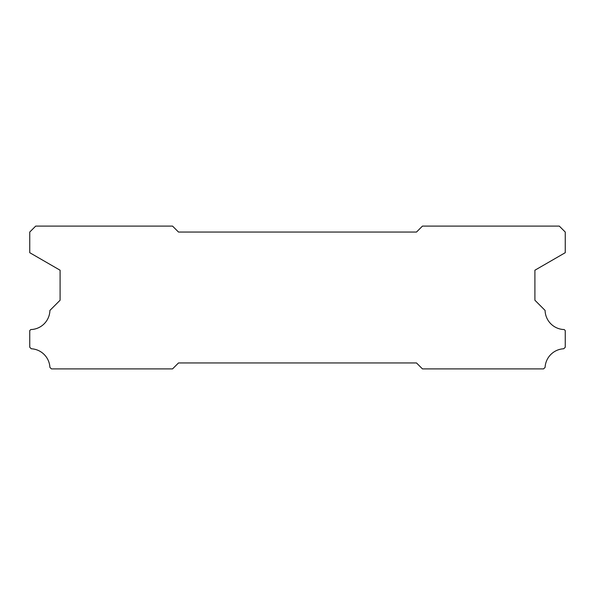<?xml version="1.0" encoding="UTF-8"?>
<svg xmlns="http://www.w3.org/2000/svg" width="595" height="595" viewBox="0 0 595 595"><rect width="100%" height="100%" fill="white"/><g stroke="black" fill="none" stroke-linecap="round" stroke-linejoin="round"><path stroke-width="0.89" d="M416.5 232.05L178.5 232.05L172.55 226.1L35.7 226.1L29.75 232.05L29.75 252.697L60.095 270.219L60.095 300.237L49.913 310.419A19.635 19.635 0 0 1 30.776 329.556L29.75 330.582L29.75 347.249L31.267 348.767A19.635 19.635 0 0 1 49.898 367.375L51.423 368.9L172.55 368.9L178.5 362.95L416.5 362.95L422.45 368.9L543.577 368.9L545.102 367.375A19.635 19.635 0 0 1 563.733 348.767L565.25 347.249L565.25 330.582L564.224 329.556A19.635 19.635 0 0 1 545.087 310.419L534.905 300.237L534.905 270.219L565.25 252.697L565.25 232.05L559.3 226.1L422.45 226.1L416.5 232.05"/></g></svg>
